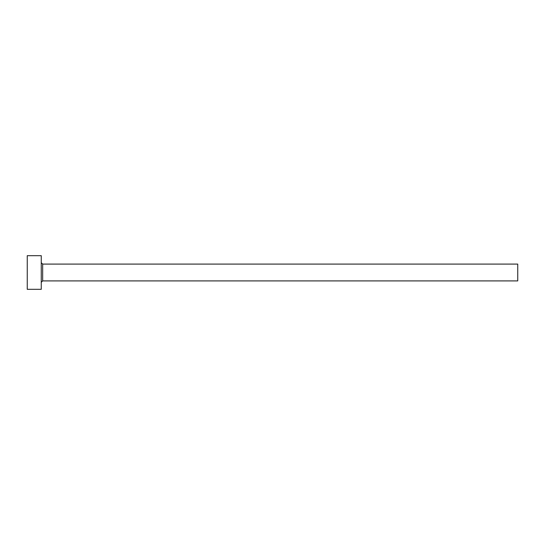 <?xml version="1.0" encoding="UTF-8"?>
<svg xmlns="http://www.w3.org/2000/svg" width="545" height="545" viewBox="0 0 545 545"><rect width="100%" height="100%" fill="white"/><g stroke="black" fill="none" stroke-linecap="round" stroke-linejoin="round"><path stroke-width="0.82" d="M42.667 280.907L42.667 264.093L517.75 264.093L517.75 280.907L42.667 280.907L41.263 282.31M41.263 272.5L41.263 289.32L27.25 289.32L27.25 255.68L41.263 255.68L41.263 272.5M42.667 264.093L41.263 262.69"/></g></svg>
